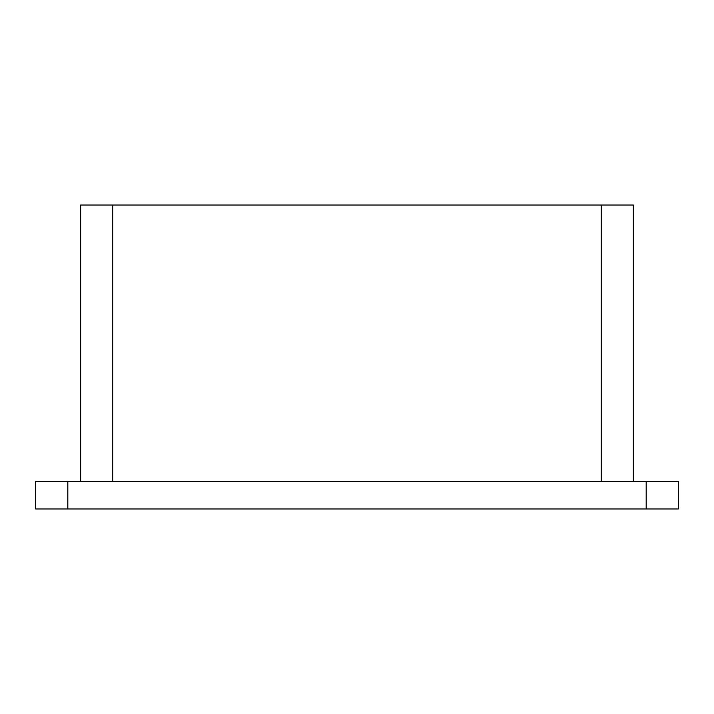 <?xml version="1.0" encoding="UTF-8"?>
<svg xmlns="http://www.w3.org/2000/svg" width="714" height="714" viewBox="0 0 714 714"><rect width="100%" height="100%" fill="white"/><g stroke="black" fill="none" stroke-linecap="round" stroke-linejoin="round"><path stroke-width="1.07" d="M80.682 481.343L80.682 205.025L633.318 205.025L633.318 481.343M646.17 508.975L678.3 508.975L678.3 481.343L35.7 481.343L35.7 508.975L646.17 508.975L646.17 481.343M221.572 508.975L99.898 508.975M297.649 508.975L229.765 508.975M371.334 508.975L428.632 508.975M534.179 508.975L591.326 508.975M591.665 508.975L613.924 508.975M364.783 508.975L299.675 508.975M529.128 508.975L428.98 508.975M112.812 481.343L112.812 205.025M601.188 481.343L601.188 205.025M67.83 508.975L67.83 481.343"/></g></svg>

